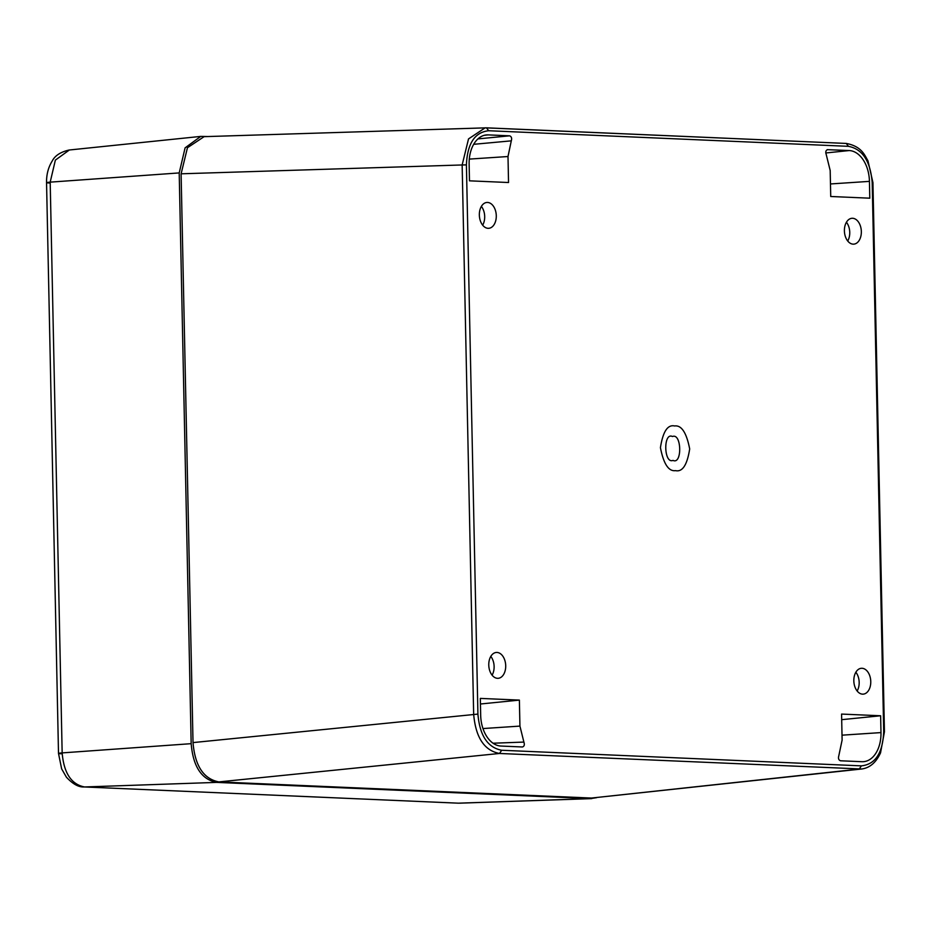 <?xml version="1.0" encoding="UTF-8"?>
<svg xmlns="http://www.w3.org/2000/svg" width="931" height="931" viewBox="0 0 931 931"><rect width="100%" height="100%" fill="white"/><g stroke="black" fill="none" stroke-linecap="round" stroke-linejoin="round"><path stroke-width="1.4" d="M488.088 228.316A12.964 8.449 86.1 0 0 488.705 228.304A12.964 8.449 86.1 0 0 496.27 215.27A12.964 8.449 86.1 0 0 487.541 202.446A12.964 8.449 86.1 0 0 486.925 202.446A12.964 8.449 86.1 0 0 479.36 215.492A12.964 8.449 86.1 0 0 488.088 228.316M482.665 225.162A12.964 8.449 86.1 0 0 481.374 206.391M497.515 678.315A12.964 8.449 86.1 0 0 498.132 678.315A12.964 8.449 86.1 0 0 505.696 665.269A12.964 8.449 86.1 0 0 496.968 652.445A12.964 8.449 86.1 0 0 496.351 652.456A12.964 8.449 86.1 0 0 488.787 665.49A12.964 8.449 86.1 0 0 497.515 678.315M492.092 675.161A12.964 8.449 86.1 0 0 490.8 656.39M853.145 244.155A12.964 8.449 86.1 0 0 853.762 244.143A12.964 8.449 86.1 0 0 861.326 231.109A12.964 8.449 86.1 0 0 852.598 218.273A12.964 8.449 86.1 0 0 851.981 218.285A12.964 8.449 86.1 0 0 844.417 231.319A12.964 8.449 86.1 0 0 853.145 244.155M847.722 241.001A12.964 8.449 86.1 0 0 846.43 222.23M862.572 694.154A12.964 8.449 86.1 0 0 863.188 694.142A12.964 8.449 86.1 0 0 870.753 681.108A12.964 8.449 86.1 0 0 862.025 668.283A12.964 8.449 86.1 0 0 861.408 668.283A12.964 8.449 86.1 0 0 853.843 681.317A12.964 8.449 86.1 0 0 862.572 694.154M857.148 691A12.964 8.449 86.1 0 0 855.857 672.229M827.484 149.623L827.694 149.623C825.844 150.205 825.355 151.846 826.228 154.511L830.184 170.489L830.731 196.499L869.787 198.187L869.438 181.37A30.025 19.574 86.1 0 0 849.177 150.554L827.287 149.658M523.885 742.077L519.929 726.099L519.382 700.1L480.326 698.401L480.675 715.229A30.025 19.574 86.1 0 0 500.936 746.045L522.419 746.976C524.269 746.383 524.758 744.753 523.885 742.077L493.046 743.217M840.495 760.778C838.61 760.022 838.063 758.346 838.819 755.739L842.113 740.075L841.577 714.077L880.633 715.764L880.982 732.592A30.025 19.574 86.1 0 1 862.979 761.709A30.025 19.574 86.1 0 1 861.978 761.709L840.495 760.778M477.929 138.905L509.618 135.821C511.503 136.566 512.05 138.242 511.294 140.849L508 156.524L469.294 159.096M509.618 135.821L488.135 134.89A30.025 19.574 86.1 0 0 486.261 134.948A30.025 19.574 86.1 0 0 469.131 164.007L469.48 180.823L508.535 182.523L508 156.524M848.432 146.33L846.244 143.432L485.167 127.826L468.526 138.905L462.148 164.962L466.408 164.892C467.327 143.595 474.763 132.202 488.705 130.736L848.432 146.33C862.467 149.018 870.392 161.075 872.196 182.499L883.705 731.696C882.786 753.004 875.361 764.386 861.408 765.864L501.681 750.258C487.646 747.57 479.721 735.513 477.917 714.1L466.408 164.892M486.517 127.826L204.11 136.659L187.457 147.726L181.103 173.806L462.148 164.962L473.658 714.17C475.66 737.445 484.271 750.549 499.493 753.47L501.681 750.258M477.917 714.1L193.02 742.589C194.963 765.852 203.575 778.956 218.855 781.9L499.493 753.47L861.687 768.994C869.752 767.924 876.036 762.57 880.528 752.9L884.45 731.789L872.941 182.592L867.96 160.784C864.759 155.477 861.931 146.376 846.244 143.432M519.382 700.1L480.443 703.999M841.694 719.675L880.633 715.764M473.67 144.317L511.294 140.849M193.02 742.589L181.103 173.806M861.408 765.864L859.22 769.076L591.406 798.053L218.855 781.9M591.406 798.053L861.687 768.994M596.596 797.681L590.463 798.612L216.62 782.389C201.585 779.515 193.101 766.609 191.169 743.671L179.206 172.922L185.094 147.866L200.747 136.403L207.881 136.543M674.591 425.967C667.643 424.396 662.93 431.635 660.428 447.66C663.605 463.941 668.633 471.598 675.522 470.632C682.47 472.192 687.183 464.965 689.685 448.928C686.508 432.647 681.48 425.002 674.591 425.967M846.116 143.432L486.657 127.838M486.389 127.826L488.705 130.736M825.774 152.975L849.177 150.554M869.438 181.37L830.464 183.954M482.98 728.554L519.929 726.099M842.02 735.176L880.982 732.592M488.135 134.89L484.411 135.274M672.485 436.523C681.678 432.694 682.353 465.035 672.985 460.391C663.803 464.22 663.116 431.879 672.485 436.523M216.62 782.389L84.546 786.963C71.315 784.414 63.855 773.056 62.156 752.9L191.169 743.671M457.389 803.127L84.046 786.951L458.389 803.174L590.463 798.612M459.646 803.174L591.709 798.612M179.206 172.922L50.193 182.139L55.371 160.109L69.36 149.996M49.227 183.011C45.456 182.802 45.782 182.499 50.193 182.139L62.156 752.9C57.734 753.26 57.408 753.551 61.178 753.773M84.046 786.951C78.658 787.3 72.781 784.042 66.392 777.164L61.644 768.878L58.502 753.435L46.55 182.674C46.41 174.551 48.296 167.336 52.206 161.04C54.929 155.663 60.562 151.986 69.115 150.019L200.747 136.403"/></g></svg>
